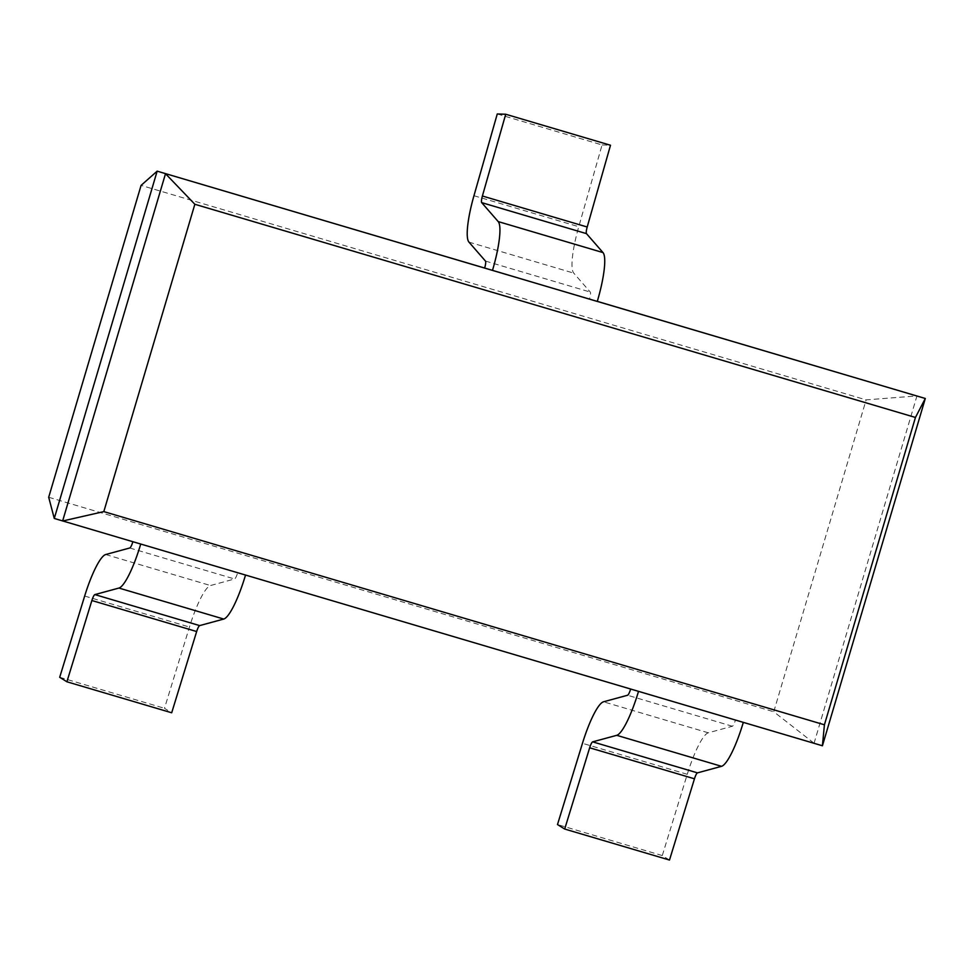 <?xml version="1.0" encoding="UTF-8"?>
<svg xmlns="http://www.w3.org/2000/svg" width="974" height="974" viewBox="0 0 974 974"><rect width="100%" height="100%" fill="white"/><g stroke="black" fill="none" stroke-linecap="round" stroke-linejoin="round"><path stroke-width="0.73" stroke-dasharray="4.87 3.65" d="M597.306 301.368L589.453 299.042L597.281 301.441M497.264 113.958L602.066 144.956L578.763 226.711A48.761 9.557 -73.5 0 0 573.747 273.122L590.268 292.066A6.964 1.364 106.5 0 1 589.453 299.042L484.65 268.045M822.421 745.78L814.069 743.235L916.948 395.931L866.13 399.888L141.084 185.389M54.276 518.448L245.509 575.098A48.761 9.557 -73.5 0 0 245.509 575.098L814.069 743.235L773.758 711.763L866.13 399.888M48.7 497.264L773.758 711.763M669.491 860.042L662.283 855.562L687.267 774.306A48.761 9.557 -73.5 0 1 708.293 732.801L732.363 726.251A6.964 1.364 106.5 0 0 735.467 719.981L630.677 688.971A6.964 1.364 106.5 0 1 630.653 689.044M132.854 541.775A6.964 1.364 -73.5 0 0 132.878 541.702L237.68 572.712A6.964 1.364 -73.5 0 1 234.564 578.982L210.494 585.532A48.761 9.557 106.5 0 0 189.467 627.037L164.484 708.293L171.692 712.773M602.066 144.956L610.503 145.248M662.283 855.562L557.493 824.552M59.694 677.283L164.484 708.293M468.944 242.112L573.747 273.122M473.961 195.713L578.763 226.711M485.466 261.069L590.268 292.066M732.363 726.251L627.56 695.253M708.293 732.801L603.503 701.804M687.267 774.306L582.464 743.308M129.761 547.985L234.564 578.982M105.703 554.535L210.494 585.532M84.665 596.039L189.467 627.037"/><path stroke-width="1.46" d="M603.003 252.583L586.482 233.638A6.964 1.364 -73.5 0 1 587.2 227.003L610.503 145.248L505.713 114.25L497.264 113.958L473.961 195.713A48.761 9.557 -73.5 0 0 468.944 242.112L485.466 261.069A6.964 1.364 106.5 0 1 484.65 268.045L597.281 301.441A48.761 9.557 106.5 0 0 603.003 252.583L498.201 221.585A48.761 9.557 106.5 0 1 492.479 270.431M484.65 268.045L157.155 171.156L54.276 518.448L822.421 745.78L925.3 398.488L157.155 171.156L141.084 185.389L48.7 497.264L54.276 518.448M915.45 417.456L824.418 724.79L103.816 511.606L194.849 204.272L915.45 417.456L925.3 398.488L597.306 301.368M194.849 204.272L165.507 173.713L62.628 521.005L103.816 511.606M505.713 114.25L482.398 196.005A6.964 1.364 -73.5 0 0 481.692 202.629L498.201 221.585M630.653 689.044A6.964 1.364 106.5 0 1 627.56 695.253L603.503 701.804A48.761 9.557 -73.5 0 0 582.464 743.308L557.493 824.552L564.689 829.044L669.491 860.042L694.462 778.798A6.964 1.364 -73.5 0 1 697.469 772.869L721.539 766.319A48.761 9.557 106.5 0 0 743.308 722.379M638.506 691.37A48.761 9.557 106.5 0 1 616.737 735.321L592.667 741.859A6.964 1.364 -73.5 0 0 589.66 747.789L564.689 829.044M824.418 724.79L822.421 745.78M245.509 575.11A48.761 9.557 -73.5 0 1 223.74 619.05L199.67 625.6A6.964 1.364 106.5 0 0 196.663 631.529L171.692 712.773L66.889 681.776L59.694 677.283L84.665 596.039A48.761 9.557 106.5 0 1 105.703 554.535L129.761 547.985A6.964 1.364 -73.5 0 0 132.854 541.775M66.889 681.776L91.873 600.52A6.964 1.364 106.5 0 1 94.868 594.59L118.938 588.053A48.761 9.557 -73.5 0 0 140.706 544.101M587.2 227.003L482.398 196.005M586.482 233.638L481.692 202.629M589.66 747.789L694.462 778.798M592.667 741.859L697.469 772.869M616.737 735.321L721.539 766.319M223.74 619.05L118.938 588.053M199.67 625.6L94.868 594.59M196.663 631.529L91.873 600.52"/></g></svg>
